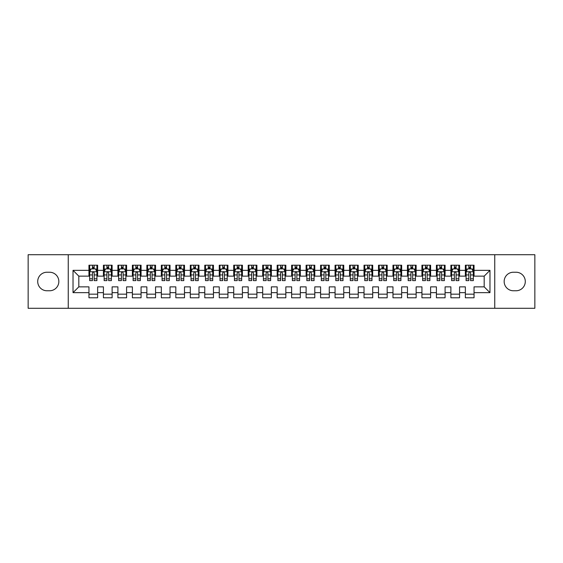 <?xml version="1.0" encoding="UTF-8"?>
<svg xmlns="http://www.w3.org/2000/svg" width="563" height="563" viewBox="0 0 563 563"><rect width="100%" height="100%" fill="white"/><g stroke="black" fill="none" stroke-linecap="round" stroke-linejoin="round"><path stroke-width="0.84" d="M494.75 308.285L534.85 308.285L534.85 254.715L494.75 254.715L494.75 308.285L68.25 308.285L68.25 254.715L28.15 254.715L28.15 308.285L68.25 308.285M494.75 254.715L68.25 254.715M73.028 292.647L73.028 270.353L88.954 270.353L88.954 276.144L78.82 276.144L78.82 286.856L73.028 292.647L88.954 292.647L88.954 297.785L97.638 297.785L97.638 292.647L103.43 292.647L103.43 297.785L112.114 297.785L112.114 292.647L117.906 292.647L117.906 297.785L126.598 297.785L126.598 292.647L132.382 292.647L132.382 297.785L141.074 297.785L141.074 292.647L146.866 292.647L146.866 297.785L155.55 297.785L155.55 292.647L161.342 292.647L161.342 297.785L170.026 297.785L170.026 292.647L175.818 292.647L175.818 297.785L184.502 297.785L184.502 292.647L190.294 292.647L190.294 297.785L198.978 297.785L198.978 292.647L204.77 292.647L204.77 297.785L213.454 297.785L213.454 292.647L219.246 292.647L219.246 297.785L227.938 297.785L227.938 292.647L233.722 292.647L233.722 297.785L242.414 297.785L242.414 292.647L248.206 292.647L248.206 297.785L256.89 297.785L256.89 292.647L262.682 292.647L262.682 297.785L271.366 297.785L271.366 292.647L277.158 292.647L277.158 297.785L285.842 297.785L285.842 292.647L291.634 292.647L291.634 297.785L300.318 297.785L300.318 292.647L306.11 292.647L306.11 297.785L314.794 297.785L314.794 292.647L320.586 292.647L320.586 297.785L329.278 297.785L329.278 292.647L335.062 292.647L335.062 297.785L343.754 297.785L343.754 292.647L349.546 292.647L349.546 297.785L358.23 297.785L358.23 292.647L364.022 292.647L364.022 297.785L372.706 297.785L372.706 292.647L378.498 292.647L378.498 297.785L387.182 297.785L387.182 292.647L392.974 292.647L392.974 297.785L401.658 297.785L401.658 292.647L407.45 292.647L407.45 297.785L416.134 297.785L416.134 292.647L421.926 292.647L421.926 297.785L430.618 297.785L430.618 292.647L436.402 292.647L436.402 297.785L445.094 297.785L445.094 292.647L450.886 292.647L450.886 297.785L459.57 297.785L459.57 292.647L465.362 292.647L465.362 297.785L474.046 297.785L474.046 286.856L484.18 286.856L484.18 276.144L474.046 276.144L474.046 270.353L489.972 270.353L489.972 292.647L474.046 292.647M474.046 270.353L474.046 265.215L465.362 265.215L465.362 270.353L459.57 270.353L459.57 265.215L450.886 265.215L450.886 270.353L445.094 270.353L445.094 265.215L436.402 265.215L436.402 270.353L430.618 270.353L430.618 265.215L421.926 265.215L421.926 270.353L416.134 270.353L416.134 265.215L407.45 265.215L407.45 270.353L401.658 270.353L401.658 265.215L392.974 265.215L392.974 270.353L387.182 270.353L387.182 265.215L378.498 265.215L378.498 270.353L372.706 270.353L372.706 265.215L364.022 265.215L364.022 270.353L358.23 270.353L358.23 265.215L349.546 265.215L349.546 270.353L343.754 270.353L343.754 265.215L335.062 265.215L335.062 270.353L329.278 270.353L329.278 265.215L320.586 265.215L320.586 270.353L314.794 270.353L314.794 265.215L306.11 265.215L306.11 270.353L300.318 270.353L300.318 265.215L291.634 265.215L291.634 270.353L285.842 270.353L285.842 265.215L277.158 265.215L277.158 270.353L271.366 270.353L271.366 265.215L262.682 265.215L262.682 270.353L256.89 270.353L256.89 265.215L248.206 265.215L248.206 270.353L242.414 270.353L242.414 265.215L233.722 265.215L233.722 270.353L227.938 270.353L227.938 265.215L219.246 265.215L219.246 270.353L213.454 270.353L213.454 265.215L204.77 265.215L204.77 270.353L198.978 270.353L198.978 265.215L190.294 265.215L190.294 270.353L184.502 270.353L184.502 265.215L175.818 265.215L175.818 270.353L170.026 270.353L170.026 265.215L161.342 265.215L161.342 270.353L155.55 270.353L155.55 265.215L146.866 265.215L146.866 270.353L141.074 270.353L141.074 265.215L132.382 265.215L132.382 270.353L126.598 270.353L126.598 265.215L117.906 265.215L117.906 270.353L112.114 270.353L112.114 265.215L103.43 265.215L103.43 270.353L97.638 270.353L97.638 265.215L88.954 265.215L88.954 270.353M459.57 292.647L459.57 286.856L465.362 286.856L465.362 292.647M489.972 270.353L484.18 276.144M445.094 292.647L445.094 286.856L450.886 286.856L450.886 292.647M465.362 270.353L465.362 276.144L459.57 276.144L459.57 270.353M430.618 292.647L430.618 286.856L436.402 286.856L436.402 292.647M450.886 270.353L450.886 276.144L445.094 276.144L445.094 270.353M416.134 292.647L416.134 286.856L421.926 286.856L421.926 292.647M436.402 270.353L436.402 276.144L430.618 276.144L430.618 270.353M401.658 292.647L401.658 286.856L407.45 286.856L407.45 292.647M421.926 270.353L421.926 276.144L416.134 276.144L416.134 270.353M387.182 292.647L387.182 286.856L392.974 286.856L392.974 292.647M407.45 270.353L407.45 276.144L401.658 276.144L401.658 270.353M372.706 292.647L372.706 286.856L378.498 286.856L378.498 292.647M392.974 270.353L392.974 276.144L387.182 276.144L387.182 270.353M358.23 292.647L358.23 286.856L364.022 286.856L364.022 292.647M378.498 270.353L378.498 276.144L372.706 276.144L372.706 270.353M343.754 292.647L343.754 286.856L349.546 286.856L349.546 292.647M364.022 270.353L364.022 276.144L358.23 276.144L358.23 270.353M329.278 292.647L329.278 286.856L335.062 286.856L335.062 292.647M349.546 270.353L349.546 276.144L343.754 276.144L343.754 270.353M314.794 292.647L314.794 286.856L320.586 286.856L320.586 292.647M335.062 270.353L335.062 276.144L329.278 276.144L329.278 270.353M300.318 292.647L300.318 286.856L306.11 286.856L306.11 292.647M320.586 270.353L320.586 276.144L314.794 276.144L314.794 270.353M285.842 292.647L285.842 286.856L291.634 286.856L291.634 292.647M306.11 270.353L306.11 276.144L300.318 276.144L300.318 270.353M271.366 292.647L271.366 286.856L277.158 286.856L277.158 292.647M291.634 270.353L291.634 276.144L285.842 276.144L285.842 270.353M256.89 292.647L256.89 286.856L262.682 286.856L262.682 292.647M277.158 270.353L277.158 276.144L271.366 276.144L271.366 270.353M242.414 292.647L242.414 286.856L248.206 286.856L248.206 292.647M262.682 270.353L262.682 276.144L256.89 276.144L256.89 270.353M227.938 292.647L227.938 286.856L233.722 286.856L233.722 292.647M248.206 270.353L248.206 276.144L242.414 276.144L242.414 270.353M213.454 292.647L213.454 286.856L219.246 286.856L219.246 292.647M233.722 270.353L233.722 276.144L227.938 276.144L227.938 270.353M198.978 292.647L198.978 286.856L204.77 286.856L204.77 292.647M219.246 270.353L219.246 276.144L213.454 276.144L213.454 270.353M184.502 292.647L184.502 286.856L190.294 286.856L190.294 292.647M204.77 270.353L204.77 276.144L198.978 276.144L198.978 270.353M170.026 292.647L170.026 286.856L175.818 286.856L175.818 292.647M190.294 270.353L190.294 276.144L184.502 276.144L184.502 270.353M155.55 292.647L155.55 286.856L161.342 286.856L161.342 292.647M175.818 270.353L175.818 276.144L170.026 276.144L170.026 270.353M141.074 292.647L141.074 286.856L146.866 286.856L146.866 292.647M161.342 270.353L161.342 276.144L155.55 276.144L155.55 270.353M126.598 292.647L126.598 286.856L132.382 286.856L132.382 292.647M146.866 270.353L146.866 276.144L141.074 276.144L141.074 270.353M112.114 292.647L112.114 286.856L117.906 286.856L117.906 292.647M132.382 270.353L132.382 276.144L126.598 276.144L126.598 270.353M97.638 292.647L97.638 286.856L103.43 286.856L103.43 292.647M117.906 270.353L117.906 276.144L112.114 276.144L112.114 270.353M78.82 286.856L88.954 286.856L88.954 292.647M103.43 270.353L103.43 276.144L97.638 276.144L97.638 270.353M465.362 268.832L466.087 268.832M473.321 268.832L474.046 268.832M450.886 268.832L451.603 268.832M458.845 268.832L459.57 268.832M436.402 268.832L437.127 268.832M444.369 268.832L445.094 268.832M421.926 268.832L422.651 268.832M429.893 268.832L430.618 268.832M407.45 268.832L408.175 268.832M415.417 268.832L416.134 268.832M392.974 268.832L393.699 268.832M400.933 268.832L401.658 268.832M378.498 268.832L379.223 268.832M386.457 268.832L387.182 268.832M364.022 268.832L364.747 268.832M371.981 268.832L372.706 268.832M349.546 268.832L350.263 268.832M357.505 268.832L358.23 268.832M335.062 268.832L335.787 268.832M343.029 268.832L343.754 268.832M320.586 268.832L321.311 268.832M328.553 268.832L329.278 268.832M306.11 268.832L306.835 268.832M314.077 268.832L314.794 268.832M291.634 268.832L292.359 268.832M299.593 268.832L300.318 268.832M277.158 268.832L277.883 268.832M285.117 268.832L285.842 268.832M262.682 268.832L263.407 268.832M270.641 268.832L271.366 268.832M248.206 268.832L248.923 268.832M256.165 268.832L256.89 268.832M233.722 268.832L234.447 268.832M241.689 268.832L242.414 268.832M219.246 268.832L219.971 268.832M227.213 268.832L227.938 268.832M204.77 268.832L205.495 268.832M212.737 268.832L213.454 268.832M190.294 268.832L191.019 268.832M198.253 268.832L198.978 268.832M175.818 268.832L176.543 268.832M183.777 268.832L184.502 268.832M161.342 268.832L162.067 268.832M169.301 268.832L170.026 268.832M146.866 268.832L147.583 268.832M154.825 268.832L155.55 268.832M132.382 268.832L133.107 268.832M140.349 268.832L141.074 268.832M117.906 268.832L118.631 268.832M125.873 268.832L126.598 268.832M103.43 268.832L104.155 268.832M111.397 268.832L112.114 268.832M88.954 268.832L89.679 268.832M96.913 268.832L97.638 268.832M88.954 294.168L97.638 294.168M103.43 294.168L112.114 294.168M117.906 294.168L126.598 294.168M132.382 294.168L141.074 294.168M146.866 294.168L155.55 294.168M161.342 294.168L170.026 294.168M175.818 294.168L184.502 294.168M190.294 294.168L198.978 294.168M204.77 294.168L213.454 294.168M219.246 294.168L227.938 294.168M233.722 294.168L242.414 294.168M248.206 294.168L256.89 294.168M262.682 294.168L271.366 294.168M277.158 294.168L285.842 294.168M291.634 294.168L300.318 294.168M306.11 294.168L314.794 294.168M320.586 294.168L329.278 294.168M335.062 294.168L343.754 294.168M349.546 294.168L358.23 294.168M364.022 294.168L372.706 294.168M378.498 294.168L387.182 294.168M392.974 294.168L401.658 294.168M407.45 294.168L416.134 294.168M421.926 294.168L430.618 294.168M436.402 294.168L445.094 294.168M450.886 294.168L459.57 294.168M465.362 294.168L474.046 294.168M73.028 270.353L78.82 276.144M484.18 286.856L489.972 292.647M46.968 272.232A9.268 9.268 0 0 0 37.707 281.5A9.268 9.268 0 0 0 46.968 290.768L49.579 290.768A9.268 9.268 0 0 0 58.841 281.5A9.268 9.268 0 0 0 49.579 272.232L46.968 272.232M516.032 290.768A9.268 9.268 0 0 0 525.293 281.5A9.268 9.268 0 0 0 516.032 272.232L513.421 272.232A9.268 9.268 0 0 0 504.159 281.5A9.268 9.268 0 0 0 513.421 290.768L516.032 290.768M94.169 267.094L92.431 267.094M96.913 278.819L94.169 278.819L94.169 280.634L96.913 280.634L96.913 271.802L95.471 268.903L91.129 268.903L89.679 271.802L89.679 280.634L92.431 280.634L92.431 278.819L89.679 278.819M89.679 271.802L89.679 265.215M96.913 271.802L96.913 265.215M92.431 268.903L92.431 265.215M94.169 265.215L94.169 268.903M94.169 278.819L94.169 272.886C93.585 271.767 93.008 271.767 92.431 272.886L92.431 278.819M94.169 268.832L92.431 268.832M108.645 267.094L106.907 267.094M111.397 278.819L108.645 278.819L108.645 280.634L111.397 280.634L111.397 271.802L109.947 268.903L105.605 268.903L104.155 271.802L104.155 280.634L106.907 280.634L106.907 278.819L104.155 278.819M104.155 271.802L104.155 265.215M111.397 271.802L111.397 265.215M106.907 268.903L106.907 265.215M108.645 265.215L108.645 268.903M108.645 278.819L108.645 272.886C108.068 271.767 107.484 271.767 106.907 272.886L106.907 278.819M108.645 268.832L106.907 268.832M123.121 267.094L121.383 267.094M125.873 278.819L123.121 278.819L123.121 280.634L125.873 280.634L125.873 271.802L124.423 268.903L120.081 268.903L118.631 271.802L118.631 280.634L121.383 280.634L121.383 278.819L118.631 278.819M118.631 271.802L118.631 265.215M125.873 271.802L125.873 265.215M121.383 268.903L121.383 265.215M123.121 265.215L123.121 268.903M123.121 278.819L123.121 272.886C122.544 271.767 121.96 271.767 121.383 272.886L121.383 278.819M123.121 268.832L121.383 268.832M137.597 267.094L135.859 267.094M140.349 278.819L137.597 278.819L137.597 280.634L140.349 280.634L140.349 271.802L138.899 268.903L134.557 268.903L133.107 271.802L133.107 280.634L135.859 280.634L135.859 278.819L133.107 278.819M133.107 271.802L133.107 265.215M140.349 271.802L140.349 265.215M135.859 268.903L135.859 265.215M137.597 265.215L137.597 268.903M137.597 278.819L137.597 272.886C137.02 271.767 136.443 271.767 135.859 272.886L135.859 278.819M137.597 268.832L135.859 268.832M152.073 267.094L150.335 267.094M154.825 278.819L152.073 278.819L152.073 280.634L154.825 280.634L154.825 271.802L153.375 268.903L149.033 268.903L147.583 271.802L147.583 280.634L150.335 280.634L150.335 278.819L147.583 278.819M147.583 271.802L147.583 265.215M154.825 271.802L154.825 265.215M150.335 268.903L150.335 265.215M152.073 265.215L152.073 268.903M152.073 278.819L152.073 272.886C151.496 271.767 150.919 271.767 150.335 272.886L150.335 278.819M152.073 268.832L150.335 268.832M166.549 267.094L164.811 267.094M169.301 278.819L166.549 278.819L166.549 280.634L169.301 280.634L169.301 271.802L167.851 268.903L163.509 268.903L162.067 271.802L162.067 280.634L164.811 280.634L164.811 278.819L162.067 278.819M162.067 271.802L162.067 265.215M169.301 271.802L169.301 265.215M164.811 268.903L164.811 265.215M166.549 265.215L166.549 268.903M166.549 278.819L166.549 272.886C165.972 271.767 165.395 271.767 164.811 272.886L164.811 278.819M166.549 268.832L164.811 268.832M181.026 267.094L179.294 267.094M183.777 278.819L181.026 278.819L181.026 280.634L183.777 280.634L183.777 271.802L182.335 268.903L177.985 268.903L176.543 271.802L176.543 280.634L179.294 280.634L179.294 278.819L176.543 278.819M176.543 271.802L176.543 265.215M183.777 271.802L183.777 265.215M179.294 268.903L179.294 265.215M181.026 265.215L181.026 268.903M181.026 278.819L181.026 272.886C180.449 271.767 179.871 271.767 179.294 272.886L179.294 278.819M181.026 268.832L179.294 268.832M195.509 267.094L193.771 267.094M198.253 278.819L195.509 278.819L195.509 280.634L198.253 280.634L198.253 271.802L196.811 268.903L192.469 268.903L191.019 271.802L191.019 280.634L193.771 280.634L193.771 278.819L191.019 278.819M191.019 271.802L191.019 265.215M198.253 271.802L198.253 265.215M193.771 268.903L193.771 265.215M195.509 265.215L195.509 268.903M195.509 278.819L195.509 272.886C194.925 271.767 194.348 271.767 193.771 272.886L193.771 278.819M195.509 268.832L193.771 268.832M209.985 267.094L208.247 267.094M212.737 278.819L209.985 278.819L209.985 280.634L212.737 280.634L212.737 271.802L211.287 268.903L206.945 268.903L205.495 271.802L205.495 280.634L208.247 280.634L208.247 278.819L205.495 278.819M205.495 271.802L205.495 265.215M212.737 271.802L212.737 265.215M208.247 268.903L208.247 265.215M209.985 265.215L209.985 268.903M209.985 278.819L209.985 272.886C209.408 271.767 208.824 271.767 208.247 272.886L208.247 278.819M209.985 268.832L208.247 268.832M224.461 267.094L222.723 267.094M227.213 278.819L224.461 278.819L224.461 280.634L227.213 280.634L227.213 271.802L225.763 268.903L221.421 268.903L219.971 271.802L219.971 280.634L222.723 280.634L222.723 278.819L219.971 278.819M219.971 271.802L219.971 265.215M227.213 271.802L227.213 265.215M222.723 268.903L222.723 265.215M224.461 265.215L224.461 268.903M224.461 278.819L224.461 272.886C223.884 271.767 223.3 271.767 222.723 272.886L222.723 278.819M224.461 268.832L222.723 268.832M238.937 267.094L237.199 267.094M241.689 278.819L238.937 278.819L238.937 280.634L241.689 280.634L241.689 271.802L240.239 268.903L235.897 268.903L234.447 271.802L234.447 280.634L237.199 280.634L237.199 278.819L234.447 278.819M234.447 271.802L234.447 265.215M241.689 271.802L241.689 265.215M237.199 268.903L237.199 265.215M238.937 265.215L238.937 268.903M238.937 278.819L238.937 272.886C238.36 271.767 237.783 271.767 237.199 272.886L237.199 278.819M238.937 268.832L237.199 268.832M253.413 267.094L251.675 267.094M256.165 278.819L253.413 278.819L253.413 280.634L256.165 280.634L256.165 271.802L254.715 268.903L250.373 268.903L248.923 271.802L248.923 280.634L251.675 280.634L251.675 278.819L248.923 278.819M248.923 271.802L248.923 265.215M256.165 271.802L256.165 265.215M251.675 268.903L251.675 265.215M253.413 265.215L253.413 268.903M253.413 278.819L253.413 272.886C252.836 271.767 252.259 271.767 251.675 272.886L251.675 278.819M253.413 268.832L251.675 268.832M267.889 267.094L266.151 267.094M270.641 278.819L267.889 278.819L267.889 280.634L270.641 280.634L270.641 271.802L269.191 268.903L264.849 268.903L263.407 271.802L263.407 280.634L266.151 280.634L266.151 278.819L263.407 278.819M263.407 271.802L263.407 265.215M270.641 271.802L270.641 265.215M266.151 268.903L266.151 265.215M267.889 265.215L267.889 268.903M267.889 278.819L267.889 272.886C267.312 271.767 266.735 271.767 266.151 272.886L266.151 278.819M267.889 268.832L266.151 268.832M282.366 267.094L280.634 267.094M285.117 278.819L282.366 278.819L282.366 280.634L285.117 280.634L285.117 271.802L283.675 268.903L279.325 268.903L277.883 271.802L277.883 280.634L280.634 280.634L280.634 278.819L277.883 278.819M277.883 271.802L277.883 265.215M285.117 271.802L285.117 265.215M280.634 268.903L280.634 265.215M282.366 265.215L282.366 268.903M282.366 278.819L282.366 272.886C281.789 271.767 281.211 271.767 280.634 272.886L280.634 278.819M282.366 268.832L280.634 268.832M296.849 267.094L295.111 267.094M299.593 278.819L296.849 278.819L296.849 280.634L299.593 280.634L299.593 271.802L298.151 268.903L293.809 268.903L292.359 271.802L292.359 280.634L295.111 280.634L295.111 278.819L292.359 278.819M292.359 271.802L292.359 265.215M299.593 271.802L299.593 265.215M295.111 268.903L295.111 265.215M296.849 265.215L296.849 268.903M296.849 278.819L296.849 272.886C296.265 271.767 295.688 271.767 295.111 272.886L295.111 278.819M296.849 268.832L295.111 268.832M311.325 267.094L309.587 267.094M314.077 278.819L311.325 278.819L311.325 280.634L314.077 280.634L314.077 271.802L312.627 268.903L308.285 268.903L306.835 271.802L306.835 280.634L309.587 280.634L309.587 278.819L306.835 278.819M306.835 271.802L306.835 265.215M314.077 271.802L314.077 265.215M309.587 268.903L309.587 265.215M311.325 265.215L311.325 268.903M311.325 278.819L311.325 272.886C310.748 271.767 310.164 271.767 309.587 272.886L309.587 278.819M311.325 268.832L309.587 268.832M325.801 267.094L324.063 267.094M328.553 278.819L325.801 278.819L325.801 280.634L328.553 280.634L328.553 271.802L327.103 268.903L322.761 268.903L321.311 271.802L321.311 280.634L324.063 280.634L324.063 278.819L321.311 278.819M321.311 271.802L321.311 265.215M328.553 271.802L328.553 265.215M324.063 268.903L324.063 265.215M325.801 265.215L325.801 268.903M325.801 278.819L325.801 272.886C325.224 271.767 324.64 271.767 324.063 272.886L324.063 278.819M325.801 268.832L324.063 268.832M340.277 267.094L338.539 267.094M343.029 278.819L340.277 278.819L340.277 280.634L343.029 280.634L343.029 271.802L341.579 268.903L337.237 268.903L335.787 271.802L335.787 280.634L338.539 280.634L338.539 278.819L335.787 278.819M335.787 271.802L335.787 265.215M343.029 271.802L343.029 265.215M338.539 268.903L338.539 265.215M340.277 265.215L340.277 268.903M340.277 278.819L340.277 272.886C339.7 271.767 339.123 271.767 338.539 272.886L338.539 278.819M340.277 268.832L338.539 268.832M354.753 267.094L353.015 267.094M357.505 278.819L354.753 278.819L354.753 280.634L357.505 280.634L357.505 271.802L356.055 268.903L351.713 268.903L350.263 271.802L350.263 280.634L353.015 280.634L353.015 278.819L350.263 278.819M350.263 271.802L350.263 265.215M357.505 271.802L357.505 265.215M353.015 268.903L353.015 265.215M354.753 265.215L354.753 268.903M354.753 278.819L354.753 272.886C354.176 271.767 353.599 271.767 353.015 272.886L353.015 278.819M354.753 268.832L353.015 268.832M369.229 267.094L367.491 267.094M371.981 278.819L369.229 278.819L369.229 280.634L371.981 280.634L371.981 271.802L370.531 268.903L366.189 268.903L364.747 271.802L364.747 280.634L367.491 280.634L367.491 278.819L364.747 278.819M364.747 271.802L364.747 265.215M371.981 271.802L371.981 265.215M367.491 268.903L367.491 265.215M369.229 265.215L369.229 268.903M369.229 278.819L369.229 272.886C368.652 271.767 368.075 271.767 367.491 272.886L367.491 278.819M369.229 268.832L367.491 268.832M383.706 267.094L381.974 267.094M386.457 278.819L383.706 278.819L383.706 280.634L386.457 280.634L386.457 271.802L385.015 268.903L380.665 268.903L379.223 271.802L379.223 280.634L381.974 280.634L381.974 278.819L379.223 278.819M379.223 271.802L379.223 265.215M386.457 271.802L386.457 265.215M381.974 268.903L381.974 265.215M383.706 265.215L383.706 268.903M383.706 278.819L383.706 272.886C383.129 271.767 382.551 271.767 381.974 272.886L381.974 278.819M383.706 268.832L381.974 268.832M398.189 267.094L396.451 267.094M400.933 278.819L398.189 278.819L398.189 280.634L400.933 280.634L400.933 271.802L399.491 268.903L395.149 268.903L393.699 271.802L393.699 280.634L396.451 280.634L396.451 278.819L393.699 278.819M393.699 271.802L393.699 265.215M400.933 271.802L400.933 265.215M396.451 268.903L396.451 265.215M398.189 265.215L398.189 268.903M398.189 278.819L398.189 272.886C397.605 271.767 397.028 271.767 396.451 272.886L396.451 278.819M398.189 268.832L396.451 268.832M412.665 267.094L410.927 267.094M415.417 278.819L412.665 278.819L412.665 280.634L415.417 280.634L415.417 271.802L413.967 268.903L409.625 268.903L408.175 271.802L408.175 280.634L410.927 280.634L410.927 278.819L408.175 278.819M408.175 271.802L408.175 265.215M415.417 271.802L415.417 265.215M410.927 268.903L410.927 265.215M412.665 265.215L412.665 268.903M412.665 278.819L412.665 272.886C412.088 271.767 411.504 271.767 410.927 272.886L410.927 278.819M412.665 268.832L410.927 268.832M427.141 267.094L425.403 267.094M429.893 278.819L427.141 278.819L427.141 280.634L429.893 280.634L429.893 271.802L428.443 268.903L424.101 268.903L422.651 271.802L422.651 280.634L425.403 280.634L425.403 278.819L422.651 278.819M422.651 271.802L422.651 265.215M429.893 271.802L429.893 265.215M425.403 268.903L425.403 265.215M427.141 265.215L427.141 268.903M427.141 278.819L427.141 272.886C426.564 271.767 425.98 271.767 425.403 272.886L425.403 278.819M427.141 268.832L425.403 268.832M441.617 267.094L439.879 267.094M444.369 278.819L441.617 278.819L441.617 280.634L444.369 280.634L444.369 271.802L442.919 268.903L438.577 268.903L437.127 271.802L437.127 280.634L439.879 280.634L439.879 278.819L437.127 278.819M437.127 271.802L437.127 265.215M444.369 271.802L444.369 265.215M439.879 268.903L439.879 265.215M441.617 265.215L441.617 268.903M441.617 278.819L441.617 272.886C441.04 271.767 440.463 271.767 439.879 272.886L439.879 278.819M441.617 268.832L439.879 268.832M456.093 267.094L454.355 267.094M458.845 278.819L456.093 278.819L456.093 280.634L458.845 280.634L458.845 271.802L457.395 268.903L453.053 268.903L451.603 271.802L451.603 280.634L454.355 280.634L454.355 278.819L451.603 278.819M451.603 271.802L451.603 265.215M458.845 271.802L458.845 265.215M454.355 268.903L454.355 265.215M456.093 265.215L456.093 268.903M456.093 278.819L456.093 272.886C455.516 271.767 454.939 271.767 454.355 272.886L454.355 278.819M456.093 268.832L454.355 268.832M470.569 267.094L468.831 267.094M473.321 278.819L470.569 278.819L470.569 280.634L473.321 280.634L473.321 271.802L471.871 268.903L467.529 268.903L466.087 271.802L466.087 280.634L468.831 280.634L468.831 278.819L466.087 278.819M466.087 271.802L466.087 265.215M473.321 271.802L473.321 265.215M468.831 268.903L468.831 265.215M470.569 265.215L470.569 268.903M470.569 278.819L470.569 272.886C469.992 271.767 469.415 271.767 468.831 272.886L468.831 278.819M470.569 268.832L468.831 268.832M96.878 271.725L89.714 271.725M89.679 269.079L91.037 269.079M95.555 269.079L96.913 269.079M92.431 274.934L89.679 274.934M96.913 274.934L94.169 274.934M94.169 268.016L92.431 268.016M111.354 271.725L104.19 271.725M104.155 269.079L105.513 269.079M110.031 269.079L111.397 269.079M106.907 274.934L104.155 274.934M111.397 274.934L108.645 274.934M108.645 268.016L106.907 268.016M125.838 271.725L118.666 271.725M118.631 269.079L119.996 269.079M124.507 269.079L125.873 269.079M121.383 274.934L118.631 274.934M125.873 274.934L123.121 274.934M123.121 268.016L121.383 268.016M140.314 271.725L133.142 271.725M133.107 269.079L134.473 269.079M138.984 269.079L140.349 269.079M135.859 274.934L133.107 274.934M140.349 274.934L137.597 274.934M137.597 268.016L135.859 268.016M154.79 271.725L147.626 271.725M147.583 269.079L148.949 269.079M153.467 269.079L154.825 269.079M150.335 274.934L147.583 274.934M154.825 274.934L152.073 274.934M152.073 268.016L150.335 268.016M169.266 271.725L162.102 271.725M162.067 269.079L163.425 269.079M167.943 269.079L169.301 269.079M164.811 274.934L162.067 274.934M169.301 274.934L166.549 274.934M166.549 268.016L164.811 268.016M183.742 271.725L176.578 271.725M176.543 269.079L177.901 269.079M182.419 269.079L183.777 269.079M179.294 274.934L176.543 274.934M183.777 274.934L181.026 274.934M181.026 268.016L179.294 268.016M198.218 271.725L191.054 271.725M191.019 269.079L192.377 269.079M196.895 269.079L198.253 269.079M193.771 274.934L191.019 274.934M198.253 274.934L195.509 274.934M195.509 268.016L193.771 268.016M212.694 271.725L205.53 271.725M205.495 269.079L206.853 269.079M211.371 269.079L212.737 269.079M208.247 274.934L205.495 274.934M212.737 274.934L209.985 274.934M209.985 268.016L208.247 268.016M227.178 271.725L220.006 271.725M219.971 269.079L221.336 269.079M225.847 269.079L227.213 269.079M222.723 274.934L219.971 274.934M227.213 274.934L224.461 274.934M224.461 268.016L222.723 268.016M241.654 271.725L234.482 271.725M234.447 269.079L235.813 269.079M240.324 269.079L241.689 269.079M237.199 274.934L234.447 274.934M241.689 274.934L238.937 274.934M238.937 268.016L237.199 268.016M256.13 271.725L248.966 271.725M248.923 269.079L250.289 269.079M254.807 269.079L256.165 269.079M251.675 274.934L248.923 274.934M256.165 274.934L253.413 274.934M253.413 268.016L251.675 268.016M270.606 271.725L263.442 271.725M263.407 269.079L264.765 269.079M269.283 269.079L270.641 269.079M266.151 274.934L263.407 274.934M270.641 274.934L267.889 274.934M267.889 268.016L266.151 268.016M285.082 271.725L277.918 271.725M277.883 269.079L279.241 269.079M283.759 269.079L285.117 269.079M280.634 274.934L277.883 274.934M285.117 274.934L282.366 274.934M282.366 268.016L280.634 268.016M299.558 271.725L292.394 271.725M292.359 269.079L293.717 269.079M298.235 269.079L299.593 269.079M295.111 274.934L292.359 274.934M299.593 274.934L296.849 274.934M296.849 268.016L295.111 268.016M314.034 271.725L306.87 271.725M306.835 269.079L308.193 269.079M312.711 269.079L314.077 269.079M309.587 274.934L306.835 274.934M314.077 274.934L311.325 274.934M311.325 268.016L309.587 268.016M328.518 271.725L321.346 271.725M321.311 269.079L322.676 269.079M327.187 269.079L328.553 269.079M324.063 274.934L321.311 274.934M328.553 274.934L325.801 274.934M325.801 268.016L324.063 268.016M342.994 271.725L335.822 271.725M335.787 269.079L337.153 269.079M341.664 269.079L343.029 269.079M338.539 274.934L335.787 274.934M343.029 274.934L340.277 274.934M340.277 268.016L338.539 268.016M357.47 271.725L350.306 271.725M350.263 269.079L351.629 269.079M356.147 269.079L357.505 269.079M353.015 274.934L350.263 274.934M357.505 274.934L354.753 274.934M354.753 268.016L353.015 268.016M371.946 271.725L364.782 271.725M364.747 269.079L366.105 269.079M370.623 269.079L371.981 269.079M367.491 274.934L364.747 274.934M371.981 274.934L369.229 274.934M369.229 268.016L367.491 268.016M386.422 271.725L379.258 271.725M379.223 269.079L380.581 269.079M385.099 269.079L386.457 269.079M381.974 274.934L379.223 274.934M386.457 274.934L383.706 274.934M383.706 268.016L381.974 268.016M400.898 271.725L393.734 271.725M393.699 269.079L395.057 269.079M399.575 269.079L400.933 269.079M396.451 274.934L393.699 274.934M400.933 274.934L398.189 274.934M398.189 268.016L396.451 268.016M415.374 271.725L408.21 271.725M408.175 269.079L409.533 269.079M414.051 269.079L415.417 269.079M410.927 274.934L408.175 274.934M415.417 274.934L412.665 274.934M412.665 268.016L410.927 268.016M429.858 271.725L422.686 271.725M422.651 269.079L424.016 269.079M428.527 269.079L429.893 269.079M425.403 274.934L422.651 274.934M429.893 274.934L427.141 274.934M427.141 268.016L425.403 268.016M444.334 271.725L437.162 271.725M437.127 269.079L438.493 269.079M443.004 269.079L444.369 269.079M439.879 274.934L437.127 274.934M444.369 274.934L441.617 274.934M441.617 268.016L439.879 268.016M458.81 271.725L451.646 271.725M451.603 269.079L452.969 269.079M457.487 269.079L458.845 269.079M454.355 274.934L451.603 274.934M458.845 274.934L456.093 274.934M456.093 268.016L454.355 268.016M473.286 271.725L466.122 271.725M466.087 269.079L467.445 269.079M471.963 269.079L473.321 269.079M468.831 274.934L466.087 274.934M473.321 274.934L470.569 274.934M470.569 268.016L468.831 268.016"/></g></svg>
